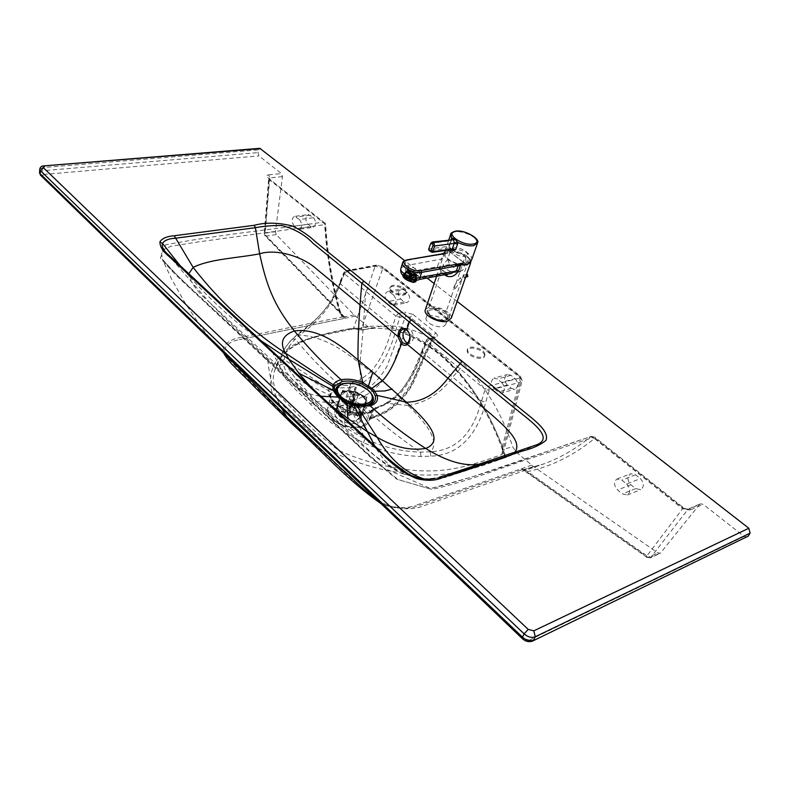 <?xml version="1.0" encoding="UTF-8"?>
<svg xmlns="http://www.w3.org/2000/svg" width="790" height="790" viewBox="0 0 790 790"><rect width="100%" height="100%" fill="white"/><g stroke="black" fill="none" stroke-linecap="round" stroke-linejoin="round"><path stroke-width="0.59" stroke-dasharray="3.95 2.96" d="M484.596 353.199L484.922 354.996C484.547 359.786 469.902 356.507 467.799 351.165L467.502 349.437C467.868 344.647 482.374 347.847 484.596 353.199M484.221 354.197L484.547 356.004C484.171 360.793 469.527 357.524 467.433 352.162L467.137 350.444C467.502 345.645 482.009 348.844 484.221 354.197M364.141 410.079L366.678 407.699C370.154 410.83 372.021 413.98 372.288 417.13L369.019 420.211L369.058 418.522C368.821 415.698 367.182 412.884 364.141 410.079L349.397 402.337L350.908 399.622L347.422 397.123C363.667 394.042 376.86 383.772 387.001 366.343L405.606 316.148L404.529 312.188L398.832 313.275L347.284 271.049L377.63 265.45L382.577 266.813L377.63 265.45M400.807 287.58C394.674 285.466 390.971 285.763 389.677 288.469C389.687 290.424 391.524 292.241 395.178 293.92C401.32 296.043 405.033 295.756 406.317 293.07C406.317 291.095 404.47 289.259 400.807 287.58M401.113 286.612C394.99 284.499 391.277 284.785 389.993 287.491C390.003 289.446 391.84 291.263 395.494 292.942C401.636 295.055 405.349 294.769 406.633 292.093C406.633 290.118 404.786 288.291 401.113 286.612M432.772 325.164C428.2 323.041 425.928 320.73 425.968 318.242C427.499 315.022 431.844 314.657 438.983 317.155L445.501 322.36L445.807 324.117C444.266 327.317 439.921 327.662 432.772 325.164M334.871 414.128C336.886 423.243 360.734 427.607 361.129 418.976L360.912 416.784C359.815 413.851 357.11 411.383 352.794 409.358C342.978 405.932 336.935 406.86 334.674 412.143L334.871 414.128M338.762 397.4L345.23 402.209L350.829 404.608L359.134 406.317L365.81 405.991M339.117 397.785L339.621 396.155C341.863 390.941 347.936 390.062 357.831 393.509L363.153 396.876L366.037 400.895L366.274 403.068C365.997 409.605 349.615 409.052 342.643 402.189L339.828 398.121L339.621 396.155L343.778 402.545C349.279 406.317 355.056 407.818 361.119 407.038C365.721 405.981 367.557 403.71 366.619 400.224L363.667 396.096L358.186 392.65C346.148 388.818 339.976 390.388 339.68 397.37L343.778 402.545L340.589 398.93L347.491 402.92L356.932 405.744M403.591 329.114L407.087 330.23C410.889 334.832 411.126 339.167 407.798 343.235L407.423 343.472M405.201 329.282L406.83 328.531L410.484 329.618C414.74 335.493 414.474 340.036 409.694 343.265L406.297 343.907M457.143 301.434L434.154 283.551M427.054 278.031L404.648 260.611M626.668 483.984C630.578 488.477 630.785 492.14 627.3 494.984L622.382 493.888L617.582 489.968C613.702 485.455 613.514 481.801 617.03 478.987L621.829 480.073L626.668 483.984L640.394 478.622C644.245 483.065 644.344 486.739 640.68 489.642L635.683 488.605L630.894 484.744C627.072 480.281 627.003 476.617 630.697 473.753L635.565 474.78L640.394 478.622M533.497 466.535L523.918 469.872L522.141 468.49L521.311 469.961L524.609 469.477L543.757 463.918C560.11 457.963 575.772 448.888 590.732 436.692L593.537 436.88L681.859 507.15L682.797 507.19L682.58 508.77L687.34 509.757L699.555 504.445L660.351 553.237L657.882 552.882L533.497 466.535L515.919 451.821L512.582 446.696C487.351 366.363 420.102 314.864 372.544 327.87L368.081 326.863L354.068 314.894L276.263 234.61L275.434 231.747L282.455 176.605L281.457 173.573L258.923 155.897L257.994 152.628L258.557 149.843L42.808 167.589L39.757 169.09M259.801 148.322L258.557 149.843M747.291 536.973L744.15 536.45L703.209 504.336L700.375 503.813L699.555 504.445M503.26 452.66L501.66 454.645C475.442 463.681 447.219 475.037 406.327 469.487C382.666 466.465 360.22 460.155 338.989 450.577C325.984 440.919 314.124 430.777 303.4 420.152L277.606 393.736C272.955 385.451 272.056 377.571 274.89 370.085C280.845 342.998 318.488 333.973 353.584 328.057L357.613 328.383L357.248 329.469L362.442 330.022L371.912 328.008L364.427 329.588C388.018 324.907 413.14 333.084 439.793 354.118C466.495 376.465 487.341 407.324 502.331 446.715L505.245 455.366L503.191 452.947L505.254 455.504L515.919 451.821M313.541 217.685C316.444 221.891 316.276 225.13 313.038 227.392L311.053 226.76L307.952 224.261C305.059 220.045 305.236 216.816 308.485 214.574L313.541 217.685L299.44 219.521L294.423 216.371L308.485 214.574M403.739 289.693L407.314 292.547C410.524 296.892 410.385 300.269 406.89 302.698L404.263 301.938L400.708 299.074C397.528 294.729 397.686 291.362 401.172 288.952L403.739 289.693L390.082 292.3L387.564 291.54L401.172 288.952M515.129 378.627C518.655 383.051 518.596 386.577 514.942 389.213L511.347 388.315L507.249 385.016C503.753 380.573 503.832 377.057 507.506 374.45L511.002 375.329L515.129 378.627L501.561 382.36L497.433 379.022L493.997 378.104L507.506 374.45M354.068 314.894L344.401 316.839L345.744 318.103L342.149 316.978L339.325 311.655C331.385 283.195 326.507 254.202 324.7 224.676L323.594 222.089L267.721 177.622C266.121 176.16 266.457 175.222 268.719 174.827L269.716 177.898L282.455 176.605M40.962 175.637L42.393 175.982C153.477 284.064 292.596 418.335 523.918 638.646L532.737 640.986M531.71 465.162L415.5 505.452L522.141 468.49L523.918 470.504L527.513 471.591C550.946 466.643 573.264 455.652 594.475 438.608L682.58 508.77L646.911 555.834L646.941 557.414L650.427 557.829L646.941 557.414L523.987 470.534M39.549 172.22L42.591 170.729L257.994 152.628M42.393 175.982L43.598 174.452L42.591 170.729L42.808 167.589L43.855 165.89M523.918 638.646L522.605 638.863M267.721 177.622L323.594 222.089C275.424 229.297 222.197 234.097 165.703 244.791L160.331 258.123L175.271 274.466L370.826 457.637L396.896 479.244L431.784 489.425C470.346 480.873 499.537 468.233 529.596 458.694L594.544 437.008L682.797 507.19C684.89 508.553 686.678 509.204 688.159 509.125L650.427 557.829L660.351 553.237M681.859 507.15C685.246 509.58 688.288 510.419 690.993 509.659L688.159 509.125L700.375 503.813M339.325 311.655L340.243 311.477C332.304 282.919 327.425 253.847 325.618 224.251L324.72 222.425L325.618 224.251L324.7 224.676L197.925 241.967L170.729 246.332L161.279 250.934L162.345 259.169C190.637 291.53 231.253 324.71 267.78 360.398C269.795 379.062 274.416 395.04 281.645 408.351M503.26 452.561L502.341 449.717L512.582 446.696M502.766 449.51L502.331 446.814L501.561 447.041L502.331 446.715M355.411 316.158L239.252 339.641L345.744 318.103L342.445 315.714L339.71 311.665L264.749 234.353L269.202 179.597L268.719 178.678L269.716 177.898L265.223 233.139L264.245 233.83L264.857 235.618L342.198 315.447L340.243 311.477L339.71 311.665C331.741 282.998 326.833 253.788 325.006 224.044L269.202 179.597L268.699 177.908L264.245 233.83L264.857 235.618L266.052 236.022L344.401 316.839L343.433 317.541M342.445 315.714L342.149 316.978L238.383 337.893C228.448 340.243 221.99 345.457 223.215 352.143M590.732 436.692L594.475 438.608L594.544 437.008L591.295 436.376L471.442 477.14L430.609 488.556L383.94 468.115L361.228 447.693L267.524 359.677L349.674 437.364C364.486 451.525 380.662 465.606 398.18 479.599L429.829 488.832C493.256 472.726 542.108 451.949 590.732 436.692M303.4 420.152L300.467 422.808C310.993 433.364 323.11 443.733 336.807 453.914C359.006 464.007 382.113 470.563 406.119 473.575C447.969 479.273 476.923 467.562 502.855 458.536L501.66 454.645L520.501 382.212L522.17 380.582L520.294 377.768L520.255 376.139L519.208 375.941L381.471 266.507M407.314 292.547L393.657 295.184C396.926 299.558 396.916 302.945 393.627 305.345L391.05 304.575L387.495 301.671C384.246 297.297 384.266 293.92 387.564 291.54M393.657 295.184L390.082 292.3M507.249 385.016L494.125 388.67L498.233 392.018L501.759 392.956L514.942 389.213M494.125 388.67C490.56 384.197 490.521 380.671 493.997 378.104M501.561 382.36C505.156 386.824 505.215 390.359 501.759 392.956M307.952 224.261L294.305 226.098L297.405 228.626L299.351 229.268L313.038 227.392M294.305 226.098C291.342 221.852 291.382 218.613 294.423 216.371M299.44 219.521C302.422 223.768 302.392 227.016 299.351 229.268M524.609 469.477L646.911 555.834L651.118 557.276L661.033 552.694M377.729 500.495C393.598 509.718 409.822 510.261 420.448 506.913L543.757 463.918L522.615 469.853L523.533 470.228L521.311 469.961L417.93 505.906C406.801 509.728 394.496 508.977 381.027 503.655M310.519 404.154L314.272 401.448C328.344 416.281 345.299 428.694 365.138 438.697L373.67 442.301C387.88 448.276 403.512 451.544 420.557 452.107L430.125 451.791C433.542 449.332 434.559 445.047 433.187 438.934C431.449 434.174 429.513 430.343 427.39 427.43C421.959 419.747 415.55 412.459 408.183 405.547L398.081 395.681L387.495 403.68L377.363 407.907L370.085 412.874L355.954 413.19L344.983 409.832L333.854 402.772L328.423 394.615L295.697 378.825L285.763 364.615L284.104 361.692L284.212 359.657C284.617 353.308 288.271 346.474 295.164 339.147L299.568 334.98C326.181 337.36 342.613 350.345 359.835 363.183L370.836 371.823C380.316 360.783 387.505 345.892 392.403 327.139L395.909 316.128L344.43 273.794L343.877 272.53L344.736 271.849L340.628 281.803C335.404 300.378 315.704 322.666 296.418 335.523L291.796 339.799C285.723 346.03 282.04 351.955 280.726 357.584L279.986 365.029C277.685 373.887 297.168 390.981 310.519 404.154C324.384 419.046 342.011 431.893 363.41 442.686L372.228 446.39C386.991 452.551 403.226 455.919 420.932 456.482L430.866 456.156C466.752 454.991 480.488 422.946 485.732 402.13L489.267 390.3L520.501 382.212L519.208 375.941M300.467 422.808C289.288 412.489 279.709 402.09 271.721 391.613C268.669 378.094 271.266 366.382 279.512 356.488C292.981 339.048 324.572 334.071 351.293 328.679L352.547 329.065L353.584 328.057L375.161 266.24L376.376 265.094L345.921 270.703L344.736 271.849L375.161 266.24L382.804 268.432L382.577 266.813L520.255 376.139L522.17 380.582L503.26 452.956L501.561 447.041C486.433 407.294 465.478 376.238 438.687 353.871C412.005 332.985 387.248 324.897 364.397 329.598L364.427 329.588M430.866 456.156L430.125 451.791C464.016 450.241 475.718 422.275 481.574 401.113L485.09 389.302L489.267 390.3L488.151 386.201L519.297 378.213M521.588 469.606L523.918 469.872L647.968 557.454L657.882 552.882M344.43 273.794L347.284 271.049L345.921 270.703L343.877 272.53L339.759 282.474L340.312 283.738L344.43 273.794M395.909 316.128L398.832 313.275L399.918 317.254L395.909 316.128M369.058 418.522L372.288 417.13C388.463 411.718 401.764 399.977 412.202 381.906L432.91 335.641L410.306 317.244L405.606 316.148L399.918 317.254L396.392 328.255C391.652 346.958 384.039 362.432 373.551 374.677L362.166 383.308L351.165 387.347L350.158 385.174L349.042 387.88L350.365 387.88L349.407 385.718C331.553 382.933 323.446 395.602 337.656 405.655L344.47 409.358L352.409 412.113L366.284 412.903L368.555 412.38L374.974 407.847L374.756 408.568L385.569 404.115L397.113 395.316C408.114 383.17 416.676 368.11 422.778 350.138L427.074 339.512L426.215 340.204L426.956 341.626L485.09 389.302L488.151 386.201L429.928 338.703L426.956 341.626L422.65 352.261L481.574 401.113L485.732 402.13M366.678 407.699L353.683 400.263C370.263 395.464 383.269 383.772 392.719 365.197L410.306 317.244L413.042 314.45L404.529 312.188M279.986 365.029L284.143 363.617C281.931 371.784 300.743 388.107 314.272 401.448L333.854 402.772L345.24 409.654L344.707 424.428L316.918 401.863L295.697 378.825M344.707 424.437L369.246 440.494L367.666 444.533M352.538 403.493L353.683 400.263L350.908 399.622M377.363 407.907L375.764 407.462L373.956 409.121L375.349 407.808L377.363 407.907M296.418 335.523L296.971 334.792L299.568 334.98C319.417 321.096 332.995 304.012 340.312 283.738L364.763 304.15L365.79 291.382L368.663 288.597M334.743 403.088L329.766 395.464L328.423 394.615L328.522 390.379L329.272 388.789C330.852 386.379 333.726 384.691 337.883 383.723L350.089 383.436L360.507 379.714L359.835 363.183C361.82 346.672 363.469 327.001 364.763 304.15L392.403 327.139L396.392 328.255M371.488 418.315L369.029 420.191C366.896 431.113 342.751 429.701 332.205 419.263C328.383 414.947 326.803 411.669 327.455 409.447L330.684 395.938C329.558 396.935 331.879 400.165 337.656 405.655C346.652 411.738 356.083 414.177 365.948 412.973C370.046 412.212 372.92 410.662 374.559 408.331L373.147 409.605L369.019 420.211C367.794 430.155 342.692 429.089 332.126 418.453C328.936 415.412 327.376 412.41 327.455 409.447C329.203 402.278 336.52 399.908 349.397 402.337C347.294 401.399 346.208 399.671 346.139 397.133L349.042 387.88C337.962 386.922 331.84 389.608 330.684 395.938C328.847 409.289 366.57 421.435 373.147 409.605L373.956 409.121L370.392 417.999C386.103 414.138 399.503 403.7 410.603 386.675L432.584 338.16L433.838 336.915L435.438 337.34L429.928 338.703L428.328 338.278L426.205 340.204L421.909 350.829L422.778 350.138M346.139 397.133L347.422 397.123L350.365 387.88L351.165 387.347L350.089 383.436L350.158 385.174L338.88 385.5L330.734 390.102L329.766 395.464M362.166 383.308L360.507 379.714L370.836 371.823L373.551 374.677M329.973 391.554L284.143 363.617L284.104 361.692L279.976 363.035M413.042 314.45L435.912 332.975L432.91 335.641L433.671 337.231L413.871 381.639C411.313 387.041 407.601 392.581 402.742 398.279C393.548 407.936 386.596 413.861 370.816 418.749L370.392 417.999L369.601 418.473M271.207 350.227L166.167 252.662L209.153 302.076C198.636 293.07 191.792 284.242 188.622 275.572L188.731 273.824M310.737 386.804L320.276 396.155C305.799 394.546 294.018 387.456 284.923 374.875L337.152 422.709C348.755 433.098 363.874 447.575 374.312 455.257C382.064 462.367 391.376 468.5 402.228 473.654C391.267 468.44 382.113 459.217 374.746 445.995M409.783 474.948C381.955 456.314 359.361 430.57 336.115 410.435L271.75 350.829L280.569 368.071L284.923 374.875L224.854 317.935L209.153 302.076L374.312 455.257C387.851 465.241 391.178 466.979 396.491 469.645L409.793 474.948M331 405.547L320.947 396.254M478.888 464.184L499.201 459.701L519.968 450.517L433.947 478.918L423.628 478.799L402.228 473.654L416.755 477.545M519.968 450.517L536.854 444.75M407.778 343.166L409.694 343.265M357.475 328.344L357.08 329.42L362.442 330.022L360.339 328.304L361.85 327.485L364.397 329.598L363.193 329.855L372.544 327.87M357.613 328.383L360.339 328.304M408.173 405.537L386.034 403.246L396.965 394.901L398.081 395.681C408.183 384.819 416.37 370.342 422.65 352.261L421.909 350.829C420.102 355.135 415.352 367.656 409.477 378.311C402.653 389.618 401.034 390.537 396.965 394.901L397.113 395.316M433.671 337.231L432.584 338.16L427.074 339.512L428.328 338.278L433.671 337.231M415.955 276.954C410.464 275.611 407.018 273.577 405.645 270.832L407.373 270.249C412.864 271.592 416.291 273.636 417.653 276.372L415.955 276.954M413.486 282.445L413.298 282.366C415.579 282.356 415.55 281.349 413.209 279.344L404.747 275.641L404.599 274.782C410.612 276.243 414.355 278.475 415.826 281.487C414.355 278.475 410.612 276.243 404.599 274.782L408.776 266.24C414.79 267.721 418.542 269.953 420.043 272.935L418.196 273.557L414.839 280.371L418.196 273.557L408.845 269.459L406.89 266.862L408.776 266.24L404.599 274.782L402.762 275.266L404.599 274.782L404.747 275.641L403.009 276.243C404.371 279.008 407.798 281.043 413.298 282.366L414.997 281.763C413.654 279.008 410.227 276.964 404.747 275.641L402.999 276.401M407.719 278.574L410.365 273.172L406.86 271.829L404.223 277.241L407.907 278.781L405.408 278.574L408.055 273.162L410.553 273.38L407.907 278.781M411.225 273.853L408.045 280.262L410.859 273.626L408.371 273.409L405.714 278.821L408.213 279.028L410.859 273.626M407.719 278.278L410.365 272.886L407.196 270.94L404.559 276.332L407.719 278.278L404.154 277.063L407.196 270.94M406.791 271.651L410.296 272.994L407.65 278.396L410.365 272.886M413.713 276.046L412.064 274.219L409.418 279.621L411.057 281.457L413.713 276.046L411.136 275.058L408.479 280.47L411.136 275.058M412.745 274.347L410.099 279.749L413.269 281.704L415.925 276.303L412.459 274.328L414.098 276.144L411.442 281.556L409.803 279.729L412.459 274.328M408.203 278.258L410.849 272.866L409.22 271.059L406.583 276.441L408.203 278.258L404.757 276.283L407.393 270.891L410.563 272.836L407.916 278.228M409.003 278.515L412.163 272.145L409.003 278.515L406.969 276.54L409.605 271.158L412.163 272.145M409.605 271.158L411.244 272.965L408.598 278.356M416.508 275.532L413.012 274.189L410.356 279.591L413.851 280.924L416.528 275.848L413.466 281.655L410.296 279.7L412.943 274.298L416.123 276.253M410.296 279.7L413.002 274.219M409.793 278.949L412.439 273.557L414.918 273.775L412.271 279.156L409.427 278.732L412.597 272.353L409.427 278.732M410.287 279.403L412.933 274.012L416.429 275.345L413.782 280.736L410.109 279.196L412.587 279.403L415.234 274.021L412.755 273.804L410.109 279.196M405.714 278.821L408.045 280.262M410.701 274.841L408.371 273.409M408.479 280.47L411.057 281.457M406.583 276.441L404.757 276.283M407.393 270.891L409.22 271.059M404.559 276.332L404.154 277.063M413.782 280.736L412.587 279.403M415.234 274.021L416.429 275.345M409.526 277.517L406.969 276.54M412.597 272.353L414.918 273.775M412.271 279.156L409.961 277.734M404.223 277.241L405.408 278.574M408.055 273.162L406.86 271.829M413.466 281.655L413.851 280.924M411.442 281.556L413.269 281.704M415.925 276.303L414.098 276.144M450.26 248.84L449.293 245.068L450.26 248.84L451.317 249.67M471.61 260.019C473.457 253.096 457.311 246.757 448.365 250.805L444.464 252.869M444.138 253.768L444.128 253.867C444.592 257.925 449.105 261.322 457.657 264.058M448.365 250.805L467.088 264.778L448.365 250.815M452.255 249.601L449.105 248.001L448.671 246.312L449.559 245.73L451.149 239.577M449.105 248.001L429.484 250.657L429.049 248.949L448.671 246.312L451.317 239.548M430.688 243.429L450.557 240.723L451.742 239.498L449.49 245.858L450.191 248.04M450.784 240.121L451.762 239.489M450.32 252.484L450.053 252.286C455.188 251.842 460.254 253.254 465.261 256.513L468.332 261.144L465.113 263.524L450.725 252.642L444.247 253.521M450.053 252.286L447.634 259.426L443.447 264.472L443.447 265.647L446.34 269.272L452.087 272.283L456.65 272.501L462.812 270.141L465.113 263.524M445.866 312.504C440.168 307.804 427.815 306.54 427.706 311.072L430.53 315.803C436.189 320.562 448.661 321.816 448.75 317.333L445.866 312.504L465.261 256.513M451.307 318.103C452.65 312.692 437.295 305.009 429.286 307.034L425.494 309.285M444.454 252.879L440.218 265.529L440.376 271.187L444.424 274.782M444.622 252.701L448.246 250.934C456.136 249.265 471.6 256.523 470.978 261.658M401.113 267.761L405.043 265.805C405.497 268.057 407.324 269.983 410.524 271.572C416.36 273.3 419.273 275.572 419.273 278.396L446.153 273.389L437.463 266.724L447.012 273.241L450.883 273.577L446.153 273.389L447.012 273.241L447.239 274.258M436.613 276.243L440.218 265.529L440.376 271.187M410.524 271.572L437.463 266.724C437.858 264.66 439.191 262.102 441.452 259.071L442.706 258.458M405.043 265.805L441.452 259.071L443.091 254.192L441.482 253.975M419.954 279.344L419.273 278.396M458.714 264.324L464.727 263.228M447.634 259.426L449.717 264.522L458.447 271.108L460.797 271.73L462.812 270.141M455.228 288.429L453.45 287.135L455.228 288.429M364.002 404.5L365.336 402.09C366.53 396.452 353.051 389.529 345.408 391.81L340.994 395.78L341.092 397.242M356.428 420.359L360.714 416.419C361.938 410.711 348.568 403.789 340.944 406.129L336.54 410.168C335.345 415.836 348.864 422.798 356.428 420.359M371.458 394.24C364.101 385.964 354.512 382.548 342.702 383.979L340.895 384.552M345.062 391.396C342.287 392.146 340.747 393.529 340.441 395.563C340.312 398.535 342.495 401.31 346.988 403.878L357.811 406.682L361.455 406.238L365.938 402.179C367.192 396.264 353.081 389.016 345.062 391.396M340.579 405.793C337.814 406.564 336.273 407.976 335.957 410.03C334.713 415.965 348.884 423.262 356.803 420.705L361.287 416.577C362.571 410.603 348.568 403.354 340.579 405.793M369.286 391.218C362.037 385.283 353.742 382.656 344.41 383.338M343.087 400.609L345.437 402.011L359.806 406.08M343.028 400.57L347.235 403.71L357.594 406.396L361.05 405.971M371.991 399.315L372.13 398.614C373.838 390.576 354.582 380.701 343.62 383.891L337.547 388.413M348.43 418.572L348.933 417.821L347.778 417.505L347.274 418.266L348.43 418.572L348.933 415.273L352.004 414.434L357.781 415.975L357.87 415.323L361.514 413.703L361.366 414.513L357.781 415.975M351.53 403.098L353.881 395.652L352.261 403.334M351.886 404.51L347.778 417.505M353.15 400.52L354.325 400.836L355.046 395.968L358.137 395.148L366.866 397.488L366.955 396.847L358.226 394.506L352.093 413.782L349.516 411.432L355.609 392.176L356.32 387.416L350.01 408.203L348.864 407.897L348.37 411.126L345.299 411.965L351.362 392.67L342.623 390.329L337.379 407.265L339.404 411.077L345.191 412.617L347.778 414.967L351.155 404.273M347.778 414.967L347.274 418.266M354.325 400.836L353.426 403.66M353.051 404.845L348.933 417.821M339.404 411.077L337.379 407.265M345.299 411.965L339.512 410.425M342.623 390.329L337.271 407.907M348.864 407.897L349.861 403.917L351.007 404.213M349.516 411.432L350.01 408.203M356.32 387.416L355.164 387.1L349.861 403.917M366.866 397.488L361.425 414.355M358.137 395.148L355.293 404.095M354.907 405.31L352.004 414.434M366.955 396.847L361.514 413.703M355.164 387.1L354.453 391.87L348.37 411.126M358.226 394.506L355.609 392.176M342.514 390.971L351.264 393.311L348.548 401.972M348.163 403.167L345.191 412.617M357.87 415.323L352.093 413.782M354.453 391.87L351.362 392.67M355.046 395.968L348.933 415.273M351.264 393.311L353.881 395.652M407.798 269.953L404.944 275.799L413.012 279.324L414.711 281.635L413.091 282.198L415.984 276.332L417.594 275.779L415.876 273.488L407.798 269.953L406.159 270.506C407.472 273.113 410.741 275.058 415.984 276.332L413.091 282.198C407.857 280.944 404.589 278.998 403.295 276.372L404.944 275.799L407.798 269.953M404.747 275.641L413.209 279.344C415.55 281.349 415.579 282.356 413.298 282.366C408.055 282.079 399.078 274.999 404.747 275.641M413.091 282.198C415.273 282.198 415.244 281.24 413.012 279.324L404.944 275.799C399.552 275.187 408.104 281.931 413.091 282.198M466.278 264.364L465.478 256.404C461.538 256.77 457.647 255.684 453.786 253.146C450.873 250.716 450.735 248.998 453.391 248.011L445.669 253.709C445.017 255.407 446.083 257.352 448.868 259.525C454.606 263.327 460.412 264.946 466.278 264.364C468.895 263.84 470.099 262.685 469.902 260.917C469.586 256.227 456.107 250.203 449.234 251.645L453.993 247.882C458.595 247.576 462.792 248.929 466.564 251.931C468.687 254.212 468.322 255.703 465.478 256.404L466.278 264.364M333.064 419.46C316.968 405.033 347.807 397.212 362.501 411.541C379.17 425.603 348.281 434.401 333.064 419.46M430.639 316.731L427.983 312.277C429.513 309.068 433.858 308.722 441.018 311.23L445.175 313.63L447.575 316.415L447.881 318.173C446.35 321.342 441.995 321.678 434.816 319.17L430.639 316.731M446.33 312.465C437.038 304.683 420.043 308.149 430.135 315.911C437.374 322.113 452.463 321.777 449.016 315.566L446.33 312.465M635.683 488.605L622.382 493.888M630.894 484.744L617.582 489.968M635.565 474.78L621.829 480.073M268.719 174.827L281.457 173.573M690.993 509.659L703.209 504.336M529.488 640.088L744.15 536.45M43.598 174.452L258.923 155.897M351.293 328.679L357.327 329.134L368.081 326.863M292.428 424.24L293.939 424.536L245.611 376.781L227.313 357.524C221.151 349.269 226.819 341.971 239.252 339.641M276.263 234.61L266.052 236.022L265.223 233.139L275.434 231.747M265.815 359.183L267.524 359.677L201.657 298.255C197.372 294.324 181.216 279.502 169.04 267.099L162.345 259.169L171.687 279.206L185.156 303.093L199.653 324.72C204.847 331.682 206.407 334.2 215.552 344.756M502.331 446.814C487.045 406.603 465.784 375.112 438.569 352.35C411.402 330.951 385.836 322.656 361.85 327.485L382.804 268.432L520.294 377.768L502.331 446.814M435.912 332.975C437.986 335.069 437.838 336.52 435.438 337.34M363.41 442.686L365.138 438.697L352.409 412.113M372.228 446.39L373.67 442.301L355.5 412.755M420.932 456.482L420.557 452.107C402.712 440.267 385.885 427.193 370.085 412.874L368.555 412.38M408.183 405.547C426.294 402.505 441.126 393.055 452.67 377.205L462.861 365.602M345.26 409.704L355.599 412.736L365.948 412.973C369.848 412.192 372.376 410.859 373.522 409.003L386.034 403.246L385.569 404.115M280.124 360.941L284.212 359.657L330.734 390.102M291.796 339.799L292.29 339.117L295.164 339.147C308.406 355.006 322.646 369.868 337.883 383.723L338.88 385.5M180.633 266.279L188.622 275.572C210.683 300.397 234.749 322.083 260.828 340.609M423.628 478.799C455.099 478.404 475.708 465.429 499.201 459.701C505.6 457.933 510.814 455.435 514.833 452.196M340.628 281.803L334.051 295.045C330.299 302.718 324.789 310.272 317.511 317.708C306.688 327.741 303.538 329.055 296.971 334.792L292.29 339.117C291.599 339.335 281.941 350.296 280.726 357.584L274.89 370.085C277.014 362.077 283.709 347.422 312.593 337.863C330.753 333.271 341.171 331.652 352.547 329.065L357.12 329.075M502.855 458.536L505.254 455.504M293.939 424.536L348.015 475.62L373.078 498.026C385.204 507.17 403.256 509.965 415.5 505.452M511.347 388.315L498.233 392.018M511.002 375.329L497.433 379.022M404.263 301.938L391.05 304.575M400.708 299.074L387.495 301.671M311.053 226.76L297.405 228.626M310.411 215.186L296.319 217.003M477.288 243.764L477.624 242.816C478.779 237.839 462.792 230.226 454.675 231.835L450.833 233.87M429.168 250.608L431.468 252.158L451.07 249.472M428.703 249.117L431.034 243.271L432.397 241.997M406.396 272.668C399.967 273.607 409.141 280.825 415.145 279.512C421.495 278.515 412.331 271.385 406.396 272.668M404.707 265.499L406.307 260.502L444.345 253.59M402.791 262.448L406.899 259.89M444.158 253.758L450.725 252.642M458.447 271.108L452.087 272.283M449.717 264.522L443.447 265.647M460.333 278.426L461.874 279.443L460.333 278.426M465.073 276.836L463.918 277.25L463.473 275.621L464.046 275.058L465.073 276.836M467.354 276.856L466.327 275.078L466.9 274.515M467.601 274.881L466.732 275.197L467.068 276.411L467.601 274.881M484.922 354.996L484.547 356.004M389.677 288.469L389.993 287.491M425.968 318.242L427.983 312.277C427.301 312.188 428.17 313.433 430.59 316.02C436.11 320.967 448.621 321.362 447.881 318.173L445.807 324.117M366.846 405.823L361.119 407.038C365.286 405.507 367.004 404.184 366.274 403.068L361.129 418.976M334.674 412.143L339.029 398.091M403.562 329.124L406.83 328.531M627.3 494.984L640.68 489.642M617.03 478.987L630.697 473.753M406.633 292.093L406.317 293.07M537.279 444.572C526.308 449.016 526.002 450.152 499.507 459.592L445.096 477.496L434.352 478.552M467.137 350.444L467.502 349.437M393.627 305.345L406.89 302.698M403.009 276.243L405.645 270.832M406.771 271.345L404.125 276.747M416.528 275.848L413.881 281.24M414.997 281.763L417.653 276.372M445.264 250.499L448.829 239.874M452.502 249.62L450.191 248.03M443.447 264.472L427.706 311.072M460.797 271.73L456.65 272.501M470.959 261.944L470.613 262.902M448.75 317.333L468.332 261.144M455.405 288.508L461.874 279.443L465.626 277.191M466.535 274.584L464.046 275.058L459.918 278.07L453.45 287.135M365.336 402.09L360.714 416.419M357.811 406.682L361.415 406.406M346.988 403.878L345.23 402.209M335.957 410.03L340.441 395.563M361.287 416.577L365.938 402.179M347.235 403.71L345.437 402.011M357.594 406.396L361.267 406.109M336.54 410.168L340.994 395.78M348.43 419.085L347.264 418.769M337.251 407.976L342.534 390.833M366.925 397.163L361.366 414.513M414.711 281.635L417.594 275.779M406.89 266.862L402.781 275.285M416.409 280.322L420.043 272.935M406.159 270.506L403.295 276.372M453.391 248.011L445.669 253.709M469.902 260.917L466.564 251.931"/><path stroke-width="1.19" d="M356.932 405.744L368.644 405.398C374.144 403.611 376.336 400.412 375.22 395.79L373.245 391.909L370.816 389.203L382.538 380.523C388.878 374.104 395.148 361.919 401.369 343.956C403.463 345.595 405.487 345.763 407.433 344.47C411.284 339.749 411.007 334.723 406.603 329.371C401.281 326.675 398.367 329.045 397.854 336.481L401.369 343.956L402.574 342.801L399.543 336.352C399.454 332.393 400.747 329.983 403.433 329.144L403.591 329.114M344.41 383.338L342.406 383.723C334.733 386.241 333.489 390.774 338.653 397.311L334.417 391.119L334.328 387.327L334.94 385.925L342.169 381.55C348.193 380.375 354.809 381.215 362.018 384.049L370.816 389.203M320.947 396.254L337.853 397.074L333.074 390.309L332.837 386.172L333.429 384.621C334.753 382.251 337.33 380.632 341.162 379.763C347.807 378.489 355.016 379.447 362.778 382.637L371.962 388.384L374.707 391.228L377.097 395.365C378.538 400.402 376.238 403.907 370.194 405.902L357.1 406.139L353.999 405.438L346.85 402.89L337.853 397.074L347.126 402.712M407.423 343.472L406.297 343.907L402.574 342.801M407.778 343.166L405.971 342.159C402.228 337.636 401.972 333.341 405.201 329.282M536.854 444.75L537.536 444.464C555.034 436.732 527.651 419.105 511.268 405.398L409.25 321.994L411.383 319.901L363.904 281.21L361.82 283.215L409.25 321.994L406.732 330.19M367.528 386.833L368.545 385.767L372.811 372.169L406.346 402.189C421.909 416.221 447.259 439.862 425.672 448.463C446.538 461.291 464.283 466.525 478.888 464.184M748.219 536.134L532.737 640.986L748.219 536.134L750.085 533.141L748.821 528.243L457.143 301.434M434.154 283.551L427.054 278.031M404.648 260.611L259.801 148.322L43.855 165.89C41.445 165.841 40.073 167.085 39.727 169.603L40.379 170.63L40.172 173.77L39.549 172.22M363.904 281.21L315.091 241.414C309.048 235.687 301.494 230.552 292.428 225.989C278.1 222.504 265.371 222.267 254.242 225.298L174.205 235.756C166.749 236.338 161.989 238.392 159.906 241.908C159.906 246.559 162.858 251.329 168.774 256.237L367.962 440.919C383.12 453.47 394.506 469.783 416.784 478.612C426.659 481.071 434.954 480.843 441.679 477.94L522.585 450.981C532.381 448.611 540.182 445.076 545.989 440.385C549.623 431.162 534.109 419.846 522.516 410.464L411.383 319.901M748.821 528.243L533.803 630.855L535.294 636.76C531.63 638.073 527.898 637.105 524.096 633.847L522.476 637.155C526.278 640.413 530.001 641.391 533.655 640.058L535.294 636.76L750.085 533.141M40.962 175.637L40.172 173.77C151.315 281.912 290.532 416.261 522.476 637.155L522.605 638.863M528.204 629.393L524.096 633.847C291.293 412.854 151.769 278.643 40.379 170.63L43.381 167.717C155.047 275.384 294.907 409.171 528.204 629.393L533.803 630.855M223.215 352.143C228.537 363.183 243.843 375.201 254.271 386.685L292.428 424.24C320.918 449.836 345.368 478.572 381.027 503.655M260.591 148.589L43.855 165.89M39.757 169.09L39.52 172.743L40.527 175.212C151.601 283.393 290.72 417.801 522.318 638.596C525.538 641.539 529.004 642.339 532.737 640.986M271.207 350.227L166.167 252.662C162.799 249.265 161.585 246.213 162.523 243.498C164.211 240.407 168.527 238.639 175.479 238.205L255.377 227.698C264.146 226.068 273.004 225.357 281.961 225.555C294.709 228.942 305.078 234.877 313.077 243.35L361.82 283.215L360.013 304.891L397.854 336.481L399.543 336.352M372.811 372.169L358.068 359.944C342.603 346.948 319.19 327.455 294.403 330.961C282.445 335.079 279.463 342.465 285.466 353.12L288.834 359.272L298.926 373.364L310.737 386.804M409.793 474.948L416.705 477.525L416.784 478.612M342.169 381.55L341.162 379.763C324.364 364.733 308.781 348.459 294.403 330.961C272.441 303.587 265.944 282.573 259.634 253.778L255.377 227.698L254.242 225.298M368.644 405.398L370.194 405.902C387.446 421.603 405.932 435.794 425.672 448.463C410.119 450.893 393.934 447.16 377.107 437.255L367.548 431.725L347.719 418.443L331 405.547M416.755 477.545C423.549 479.372 429.632 479.629 435.014 478.315L434.352 478.552M432.397 241.997L453.687 239.686L454.931 239.182L451.821 237.988L451.149 239.577M455.238 239.4L433.789 242.57L453.687 239.686L454.181 243.409L457.568 244.09L457.874 242.451L454.931 239.182M451.317 249.67L452.216 250.302L455.632 249.778L451.949 249.482M444.464 252.869L444.138 253.768M457.657 264.058L467.088 264.788L471.61 260.019L477.288 243.764M452.216 250.302L452.255 249.601M428.703 249.117L430.659 243.518L428.674 249.206L429.059 250.529L432.021 252.316L451.633 249.62L452.285 249.008L432.673 251.694L432.021 252.316L429 249.689L429.168 250.608M457.568 244.09L455.632 249.778L452.285 249.008L454.181 243.409L434.678 245.996L433.789 242.57L432.535 243.774L432.979 245.493L430.975 251.19L432.673 251.694L434.678 245.996L432.979 245.493M451.762 239.489L450.833 233.87M454.24 242.678L457.874 242.451C463.661 245.186 468.914 246.263 473.644 245.69L477.624 242.816C480.123 238.58 464.125 229.248 455.297 231.213C451.841 232.28 450.26 233.465 450.547 234.768L448.829 239.874M425.494 309.285L425.139 310.351C423.805 315.733 439.359 323.485 447.308 321.342L451.307 318.103L470.613 262.902M470.978 261.658L466.969 264.907L455.159 264.966L458.18 265.716L460.373 265.756L460.56 264.788M447.239 274.258L446.804 276.135C451.446 277.665 455.405 275.838 458.674 270.644L460.373 265.756M402.791 262.448L402.525 263.317C401.636 267.682 414.799 273.942 421.633 272.372L458.18 265.716L456.492 270.624L451.05 273.547L419.905 279.364M441.482 253.975L444.454 252.879M444.247 253.521L440.86 254.094M458.674 270.644L419.984 277.389L419.954 279.344L417.485 280.174L405.892 277.764C401.527 274.357 400.254 272.955 400.807 268.709L401.113 267.761M455.159 264.966L458.714 264.324M361.05 405.971L364.002 404.5M359.806 406.08L366.54 405.477C372.92 403.354 374.569 399.612 371.458 394.24M365.81 405.991L366.837 405.744C374.737 402.791 375.556 397.943 369.286 391.218M340.895 384.552C333.696 388.463 334.437 393.815 343.087 400.609M341.092 397.242L343.028 400.57M341.359 396.965C349.032 402.979 357.307 405.221 366.185 403.69C369.809 402.673 371.833 400.846 372.268 398.209C372.534 395.563 371.162 392.867 368.14 390.122C360.605 384.296 352.468 382.084 343.749 383.496C339.927 384.493 337.814 386.379 337.409 389.154C337.182 391.692 338.505 394.299 341.359 396.965M337.547 388.413L337.281 389.559C335.641 397.528 355.214 407.492 366.047 404.095C369.315 403.186 371.3 401.597 371.991 399.315M352.261 403.334L351.886 404.51M351.155 404.273L351.53 403.098M353.426 403.66L353.051 404.845M355.293 404.095L354.907 405.31M348.548 401.972L348.163 403.167M402.999 276.401C404.658 279.176 408.084 281.161 413.298 282.366L413.97 282.139C407.956 280.697 404.194 278.465 402.703 275.443L402.703 275.443C404.194 278.465 407.956 280.697 413.97 282.139L414.839 280.371L413.97 282.139L415.826 281.487L413.486 282.445M375.22 395.79L377.097 395.365L406.346 402.189C422.225 402.1 436.09 394.121 447.95 378.262L407.433 344.47L407.798 343.235M514.833 452.196C523.079 441.709 504.089 425.83 491.005 414.118L447.95 378.262L462.209 361.326M44.586 166.206L43.381 167.717M281.645 408.351L286.819 416.873L292.428 424.24M269.765 350.059L271.612 350.602L378.074 449.056C386.567 457.874 397.133 466.505 409.783 474.948M159.906 241.908L162.523 243.498L180.633 266.279M174.205 235.756L193.145 267.395C210.436 258.725 238.916 257.994 259.634 253.778C276.915 248.396 303.311 256.77 316.741 269.173L360.013 304.891C358.393 327.781 357.742 346.129 358.068 359.944L362.778 382.637L362.018 384.049M188.731 273.824L193.145 267.395C219.541 301.346 250.321 329.924 285.466 353.12L334.94 385.925M260.828 340.609L288.834 359.272L334.328 387.327M374.746 445.995L353.851 405.102M423.628 478.799C404.836 472.578 389.332 458.723 377.107 437.255L356.794 405.685L347.146 403.019L347.719 418.443M392.126 389.055L384.878 390.941L374.707 391.228L373.245 391.909M298.926 373.364L334.368 390.941M441.679 477.94L439.279 477.17C463.325 469.872 493.957 458.872 520.245 450.399L519.968 450.517M522.585 450.981L520.245 450.399L537.279 444.572M473.18 244.001C462.13 246.213 443.941 232.793 455.85 231.361C466.683 229.268 484.833 242.352 473.18 244.001M430.985 244.001L433.453 242.313L432.347 242.007L430.688 243.429M444.424 274.782L446.804 276.135M420.29 277.675L419.826 277.774C412.973 279.344 399.908 273.093 400.807 268.709L402.525 263.317C402.308 262.023 403.769 260.878 406.899 259.89L444.158 253.758M464.392 262.843L421.169 270.654L421.633 272.372L419.984 277.389M421.169 270.654C411.778 272.688 397.331 261.391 407.462 260.048M467.354 276.856L467.591 274.693L466.9 274.515L467.927 276.293L465.626 277.191M403.562 329.124L406.633 330.101C410.603 333.617 410.899 338.031 407.531 343.364L406.297 343.907M377.729 500.495C359.815 487.252 352.804 478.404 340.589 467.907L286.819 416.873L215.552 344.756M366.846 405.823L356.863 405.695M444.128 253.867L445.264 250.499M451.663 249.62L452.502 249.62M436.613 276.243L425.139 310.351M441.304 254.005L406.899 259.89M415.708 281.763L413.535 282.445C406.919 280.707 403.305 278.366 402.703 275.443L402.781 275.285M415.826 281.487L416.409 280.322"/></g></svg>
